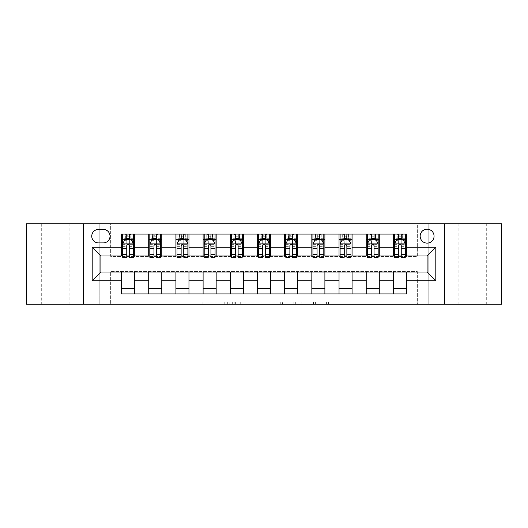 <?xml version="1.0" encoding="UTF-8"?>
<svg xmlns="http://www.w3.org/2000/svg" width="528" height="528" viewBox="0 0 528 528"><rect width="100%" height="100%" fill="white"/><g stroke="black" fill="none" stroke-linecap="round" stroke-linejoin="round"><path stroke-width="0.4" stroke-dasharray="2.64 1.98" d="M229.205 304.234L205.029 304.234L229.205 304.234L229.205 302.062L217.945 302.062L217.945 304.234L217.945 302.062L229.205 302.062L229.205 304.234L229.205 302.062L217.945 302.062L217.945 304.234L217.945 302.062L229.205 302.062L205.029 302.062L229.205 302.062M486.704 223.766L458.865 223.766L486.704 223.766L486.704 304.234L458.865 304.234L486.704 304.234M458.865 223.766L458.865 304.234M69.135 223.766L41.296 223.766L69.135 223.766L69.135 304.234L41.296 304.234L69.135 304.234M41.296 223.766L41.296 304.234M427.112 229.205A6.956 6.956 0 0 0 420.149 236.161A6.956 6.956 0 0 0 427.112 243.124A6.956 6.956 0 0 0 434.069 236.161A6.956 6.956 0 0 0 427.112 229.205M326.39 304.234L301.198 304.234L326.39 304.234L326.39 302.062L315.605 302.062L328.522 302.062L328.522 304.234L328.522 302.062L301.198 302.062L328.522 302.062L328.522 304.234L328.522 302.062L326.39 302.062L326.39 304.234M313.474 304.234L302.049 304.234L313.474 304.234L313.474 302.062L315.605 302.062L313.474 302.062L313.474 304.234L313.474 302.062L302.049 302.062L302.049 304.234L302.049 302.062L313.474 302.062L313.474 304.234M299.066 304.234L301.198 304.234L299.066 304.234L299.066 302.062L301.198 302.062L299.066 302.062L299.066 304.234M202.891 304.234L205.029 304.234L202.891 304.234L202.891 302.062L205.029 302.062L202.891 302.062L202.891 304.234M417.325 304.234L428.201 304.234L428.201 223.766L501.6 223.766L501.6 304.234L428.201 304.234L428.201 223.766L417.325 223.766L417.325 256.39L110.675 256.39L110.675 223.766L417.325 223.766L417.325 256.39L110.675 256.39L110.675 223.766L99.799 223.766L99.799 304.234L26.4 304.234L26.4 223.766L99.799 223.766L99.799 304.234L110.675 304.234L110.675 271.61L417.325 271.61L417.325 304.234L110.675 304.234L110.675 271.61L417.325 271.61L417.325 304.234M262.132 304.234L260 304.234L262.132 304.234L262.132 302.062L262.132 304.234M234.808 304.234L260 304.234L232.67 304.234L234.808 304.234L234.808 302.062L262.132 302.062L232.67 302.062L232.67 304.234L232.67 302.062L234.808 302.062L234.808 304.234M268 304.234L295.33 304.234L265.868 304.234L268 304.234L268 302.062L295.33 302.062L295.33 304.234L295.33 302.062L282.414 302.062L282.414 304.234M121.546 288.466L134.6 288.466L134.6 293.905L121.546 293.905L121.546 272.045M148.731 293.905L148.731 288.466L161.786 288.466L161.786 293.905L134.6 293.905M175.916 293.905L175.916 288.466L188.971 288.466L188.971 293.905L161.786 293.905M203.102 293.905L203.102 288.466L216.157 288.466L216.157 293.905L188.971 293.905M230.287 293.905L230.287 288.466L243.342 288.466L243.342 293.905L216.157 293.905M257.473 293.905L257.473 288.466L270.527 288.466L270.527 293.905L243.342 293.905M284.658 293.905L284.658 288.466L297.713 288.466L297.713 293.905L270.527 293.905M311.843 293.905L311.843 288.466L324.898 288.466L324.898 293.905L297.713 293.905M339.029 293.905L339.029 288.466L352.084 288.466L352.084 293.905L324.898 293.905M366.214 293.905L366.214 288.466L379.269 288.466L379.269 293.905L352.084 293.905M393.4 293.905L393.4 288.466L406.454 288.466L406.454 293.905L379.269 293.905M121.546 234.095L134.6 234.095L134.6 239.534L121.546 239.534L121.546 234.095M148.731 234.095L161.786 234.095L161.786 239.534L148.731 239.534L148.731 234.095L134.6 234.095M175.916 234.095L188.971 234.095L188.971 239.534L175.916 239.534L175.916 234.095L161.786 234.095M203.102 234.095L216.157 234.095L216.157 239.534L203.102 239.534L203.102 234.095L188.971 234.095M230.287 234.095L243.342 234.095L243.342 239.534L230.287 239.534L230.287 234.095L216.157 234.095M257.473 234.095L270.527 234.095L270.527 239.534L257.473 239.534L257.473 234.095L243.342 234.095M284.658 234.095L297.713 234.095L297.713 239.534L284.658 239.534L284.658 234.095L270.527 234.095M311.843 234.095L324.898 234.095L324.898 239.534L311.843 239.534L311.843 234.095L297.713 234.095M339.029 234.095L352.084 234.095L352.084 239.534L339.029 239.534L339.029 234.095L324.898 234.095M366.214 234.095L379.269 234.095L379.269 239.534L366.214 239.534L366.214 234.095L352.084 234.095M393.4 234.095L406.454 234.095L406.454 239.534L393.4 239.534L393.4 234.095L379.269 234.095M100.888 255.955L100.888 272.045L427.112 272.045L427.112 255.955L100.888 255.955M394.489 255.955L398.62 255.955M401.234 255.955L405.365 255.955M367.303 255.955L371.435 255.955M374.048 255.955L378.18 255.955M340.118 255.955L344.249 255.955M346.863 255.955L350.995 255.955M312.932 255.955L317.064 255.955M319.678 255.955L323.809 255.955M285.747 255.955L289.879 255.955M292.492 255.955L296.624 255.955M258.562 255.955L262.693 255.955M265.307 255.955L269.438 255.955M231.376 255.955L235.508 255.955M238.121 255.955L242.253 255.955M204.191 255.955L208.322 255.955M210.936 255.955L215.068 255.955M177.005 255.955L181.137 255.955M183.751 255.955L187.882 255.955M149.82 255.955L153.952 255.955M156.565 255.955L160.697 255.955M122.635 255.955L126.766 255.955M129.38 255.955L133.511 255.955M121.546 255.955L121.546 239.534M134.6 255.955L134.6 239.534M129.38 239.534L126.766 239.534M134.6 288.466L134.6 272.045M148.731 255.955L148.731 239.534M161.786 255.955L161.786 239.534M156.565 239.534L153.952 239.534M161.786 288.466L161.786 272.045M148.731 288.466L148.731 272.045M175.916 288.466L175.916 272.045M188.971 288.466L188.971 272.045M175.916 255.955L175.916 239.534M188.971 255.955L188.971 239.534M183.751 239.534L181.137 239.534M203.102 288.466L203.102 272.045M216.157 288.466L216.157 272.045M203.102 255.955L203.102 239.534M216.157 255.955L216.157 239.534M210.936 239.534L208.322 239.534M230.287 288.466L230.287 272.045M243.342 288.466L243.342 272.045M230.287 255.955L230.287 239.534M243.342 255.955L243.342 239.534M238.121 239.534L235.508 239.534M257.473 288.466L257.473 272.045M270.527 288.466L270.527 272.045M257.473 255.955L257.473 239.534M270.527 255.955L270.527 239.534M265.307 239.534L262.693 239.534M284.658 288.466L284.658 272.045M297.713 288.466L297.713 272.045M284.658 255.955L284.658 239.534M297.713 255.955L297.713 239.534M292.492 239.534L289.879 239.534M311.843 288.466L311.843 272.045M324.898 288.466L324.898 272.045M311.843 255.955L311.843 239.534M324.898 255.955L324.898 239.534M319.678 239.534L317.064 239.534M339.029 288.466L339.029 272.045M352.084 288.466L352.084 272.045M339.029 255.955L339.029 239.534M352.084 255.955L352.084 239.534M346.863 239.534L344.249 239.534M366.214 288.466L366.214 272.045M379.269 288.466L379.269 272.045M366.214 255.955L366.214 239.534M379.269 255.955L379.269 239.534M374.048 239.534L371.435 239.534M393.4 288.466L393.4 272.045M406.454 288.466L406.454 272.045M393.4 255.955L393.4 239.534M406.454 255.955L406.454 239.534M401.234 239.534L398.62 239.534M98.498 229.423A6.745 6.745 0 0 0 91.753 236.161A6.745 6.745 0 0 0 98.498 242.906L103.283 242.906A6.745 6.745 0 0 0 110.022 236.161A6.745 6.745 0 0 0 103.283 229.423L98.498 229.423M83.49 304.234L83.49 223.766M444.51 223.766L444.51 304.234M237.158 304.234L240.253 304.234L237.158 304.234L237.158 302.062L235.66 302.062L235.66 304.234L235.66 302.062L240.253 302.062L237.158 302.062L237.158 304.234M240.253 304.234L247.084 304.234L240.253 304.234L240.253 302.062L247.084 302.062L247.084 304.234L247.084 302.062L240.253 302.062L240.253 304.234M268 302.062L280.276 302.062L280.276 304.234L280.276 302.062L278.144 302.062L280.276 302.062L280.276 304.234L280.276 302.062L282.414 302.062M268.858 302.062L268.858 304.234L268.858 302.062M265.868 302.062L265.868 304.234L265.868 302.062M126.766 234.095L122.635 234.095L122.635 239.534L122.635 236.92L126.766 236.92L126.766 234.095L133.511 234.095L133.511 239.534L133.511 238.306L129.38 238.306M122.635 243.989L122.635 254.43L122.635 243.989L124.813 239.639L131.333 239.639L133.511 243.989L133.511 254.43L133.511 243.989M122.635 257.255L122.635 236.92L133.511 236.92L133.511 238.306M133.511 257.255L133.511 236.92L129.38 236.92L129.38 234.095M126.766 257.255L126.766 245.084L122.635 245.084M122.635 244.325L126.766 244.325L126.766 254.43L126.766 245.626C127.637 243.976 128.509 243.976 129.38 245.626L129.38 254.43L129.38 244.325L133.511 244.325M122.635 239.534L130.792 239.534L130.792 234.095L133.511 234.095M130.951 234.095L130.951 239.534L130.792 234.095L125.354 234.095L125.354 239.534L125.195 234.095L125.195 239.534M122.635 234.095L125.195 234.095M126.766 236.92L126.766 245.084M133.511 245.084L129.38 245.084L129.38 236.92M126.766 244.325L126.766 239.639M129.38 239.639L129.38 244.325M129.38 245.084L129.38 257.255M130.951 239.534L133.511 239.534M126.984 237.904L126.984 235.726L129.162 235.726L129.162 237.904L126.984 237.904L125.354 239.534M130.792 239.534L129.162 237.904M126.984 235.726L125.354 234.095M130.792 234.095L129.162 235.726M153.952 234.095L149.82 234.095L149.82 239.534L149.82 236.92L153.952 236.92L153.952 234.095L160.697 234.095L160.697 239.534L160.697 238.306L156.565 238.306M149.82 243.989L149.82 254.43L149.82 243.989L151.998 239.639L158.519 239.639L160.697 243.989L160.697 254.43L160.697 243.989M149.82 257.255L149.82 236.92L160.697 236.92L160.697 238.306M160.697 257.255L160.697 236.92L156.565 236.92L156.565 234.095M153.952 257.255L153.952 245.084L149.82 245.084M149.82 244.325L153.952 244.325L153.952 254.43L153.952 245.626C154.823 243.976 155.694 243.976 156.565 245.626L156.565 254.43L156.565 244.325L160.697 244.325M149.82 239.534L157.978 239.534L157.978 234.095L160.697 234.095M158.136 234.095L158.136 239.534L157.978 234.095L152.539 234.095L152.539 239.534L152.381 234.095L152.381 239.534M149.82 234.095L152.381 234.095M153.952 236.92L153.952 245.084M160.697 245.084L156.565 245.084L156.565 236.92M153.952 244.325L153.952 239.639M156.565 239.639L156.565 244.325M156.565 245.084L156.565 257.255M158.136 239.534L160.697 239.534M154.169 237.904L154.169 235.726L156.347 235.726L156.347 237.904L154.169 237.904L152.539 239.534M157.978 239.534L156.347 237.904M154.169 235.726L152.539 234.095M157.978 234.095L156.347 235.726M181.137 234.095L177.005 234.095L177.005 239.534L177.005 236.92L181.137 236.92L181.137 234.095L187.882 234.095L187.882 239.534L187.882 238.306L183.751 238.306M177.005 243.989L177.005 254.43L177.005 243.989L179.183 239.639L185.704 239.639L187.882 243.989L187.882 254.43L187.882 243.989M177.005 257.255L177.005 236.92L187.882 236.92L187.882 238.306M187.882 257.255L187.882 236.92L183.751 236.92L183.751 234.095M181.137 257.255L181.137 245.084L177.005 245.084M177.005 244.325L181.137 244.325L181.137 254.43L181.137 245.626C182.008 243.976 182.879 243.976 183.751 245.626L183.751 254.43L183.751 244.325L187.882 244.325M177.005 239.534L185.163 239.534L185.163 234.095L187.882 234.095M185.321 234.095L185.321 239.534L185.163 234.095L179.725 234.095L179.725 239.534L179.566 234.095L179.566 239.534M177.005 234.095L179.566 234.095M181.137 236.92L181.137 245.084M187.882 245.084L183.751 245.084L183.751 236.92M181.137 244.325L181.137 239.639M183.751 239.639L183.751 244.325M183.751 245.084L183.751 257.255M185.321 239.534L187.882 239.534M181.355 237.904L181.355 235.726L183.533 235.726L183.533 237.904L181.355 237.904L179.725 239.534M185.163 239.534L183.533 237.904M181.355 235.726L179.725 234.095M185.163 234.095L183.533 235.726M208.322 234.095L204.191 234.095L204.191 239.534L204.191 236.92L208.322 236.92L208.322 234.095L215.068 234.095L215.068 239.534L215.068 238.306L210.936 238.306M204.191 243.989L204.191 254.43L204.191 243.989L206.369 239.639L212.89 239.639L215.068 243.989L215.068 254.43L215.068 243.989M204.191 257.255L204.191 236.92L215.068 236.92L215.068 238.306M215.068 257.255L215.068 236.92L210.936 236.92L210.936 234.095M208.322 257.255L208.322 245.084L204.191 245.084M204.191 244.325L208.322 244.325L208.322 254.43L208.322 245.626C209.194 243.976 210.065 243.976 210.936 245.626L210.936 254.43L210.936 244.325L215.068 244.325M204.191 239.534L212.348 239.534L212.348 234.095L215.068 234.095M212.507 234.095L212.507 239.534L212.348 234.095L206.91 234.095L206.91 239.534L206.752 234.095L206.752 239.534M204.191 234.095L206.752 234.095M208.322 236.92L208.322 245.084M215.068 245.084L210.936 245.084L210.936 236.92M208.322 244.325L208.322 239.639M210.936 239.639L210.936 244.325M210.936 245.084L210.936 257.255M212.507 239.534L215.068 239.534M208.54 237.904L208.54 235.726L210.718 235.726L210.718 237.904L208.54 237.904L206.91 239.534M212.348 239.534L210.718 237.904M208.54 235.726L206.91 234.095M212.348 234.095L210.718 235.726M235.508 234.095L231.376 234.095L231.376 239.534L231.376 236.92L235.508 236.92L235.508 234.095L242.253 234.095L242.253 239.534L242.253 238.306L238.121 238.306M231.376 243.989L231.376 254.43L231.376 243.989L233.554 239.639L240.075 239.639L242.253 243.989L242.253 254.43L242.253 243.989M231.376 257.255L231.376 236.92L242.253 236.92L242.253 238.306M242.253 257.255L242.253 236.92L238.121 236.92L238.121 234.095M235.508 257.255L235.508 245.084L231.376 245.084M231.376 244.325L235.508 244.325L235.508 254.43L235.508 245.626C236.379 243.976 237.25 243.976 238.121 245.626L238.121 254.43L238.121 244.325L242.253 244.325M231.376 239.534L239.534 239.534L239.534 234.095L242.253 234.095M239.692 234.095L239.692 239.534L239.534 234.095L234.095 234.095L234.095 239.534L233.937 234.095L233.937 239.534M231.376 234.095L233.937 234.095M235.508 236.92L235.508 245.084M242.253 245.084L238.121 245.084L238.121 236.92M235.508 244.325L235.508 239.639M238.121 239.639L238.121 244.325M238.121 245.084L238.121 257.255M239.692 239.534L242.253 239.534M235.726 237.904L235.726 235.726L237.904 235.726L237.904 237.904L235.726 237.904L234.095 239.534M239.534 239.534L237.904 237.904M235.726 235.726L234.095 234.095M239.534 234.095L237.904 235.726M262.693 234.095L258.562 234.095L258.562 239.534L258.562 236.92L262.693 236.92L262.693 234.095L269.438 234.095L269.438 239.534L269.438 238.306L265.307 238.306M258.562 243.989L258.562 254.43L258.562 243.989L260.74 239.639L267.26 239.639L269.438 243.989L269.438 254.43L269.438 243.989M258.562 257.255L258.562 236.92L269.438 236.92L269.438 238.306M269.438 257.255L269.438 236.92L265.307 236.92L265.307 234.095M262.693 257.255L262.693 245.084L258.562 245.084M258.562 244.325L262.693 244.325L262.693 254.43L262.693 245.626C263.564 243.976 264.436 243.976 265.307 245.626L265.307 254.43L265.307 244.325L269.438 244.325M258.562 239.534L266.719 239.534L266.719 234.095L269.438 234.095M266.878 234.095L266.878 239.534L266.719 234.095L261.281 234.095L261.281 239.534L261.122 234.095L261.122 239.534M258.562 234.095L261.122 234.095M262.693 236.92L262.693 245.084M269.438 245.084L265.307 245.084L265.307 236.92M262.693 244.325L262.693 239.639M265.307 239.639L265.307 244.325M265.307 245.084L265.307 257.255M266.878 239.534L269.438 239.534M262.911 237.904L262.911 235.726L265.089 235.726L265.089 237.904L262.911 237.904L261.281 239.534M266.719 239.534L265.089 237.904M262.911 235.726L261.281 234.095M266.719 234.095L265.089 235.726M289.879 234.095L285.747 234.095L285.747 239.534L285.747 236.92L289.879 236.92L289.879 234.095L296.624 234.095L296.624 239.534L296.624 238.306L292.492 238.306M285.747 243.989L285.747 254.43L285.747 243.989L287.925 239.639L294.446 239.639L296.624 243.989L296.624 254.43L296.624 243.989M285.747 257.255L285.747 236.92L296.624 236.92L296.624 238.306M296.624 257.255L296.624 236.92L292.492 236.92L292.492 234.095M289.879 257.255L289.879 245.084L285.747 245.084M285.747 244.325L289.879 244.325L289.879 254.43L289.879 245.626C290.75 243.976 291.621 243.976 292.492 245.626L292.492 254.43L292.492 244.325L296.624 244.325M285.747 239.534L293.905 239.534L293.905 234.095L296.624 234.095M294.063 234.095L294.063 239.534L293.905 234.095L288.466 234.095L288.466 239.534L288.308 234.095L288.308 239.534M285.747 234.095L288.308 234.095M289.879 236.92L289.879 245.084M296.624 245.084L292.492 245.084L292.492 236.92M289.879 244.325L289.879 239.639M292.492 239.639L292.492 244.325M292.492 245.084L292.492 257.255M294.063 239.534L296.624 239.534M290.096 237.904L290.096 235.726L292.274 235.726L292.274 237.904L290.096 237.904L288.466 239.534M293.905 239.534L292.274 237.904M290.096 235.726L288.466 234.095M293.905 234.095L292.274 235.726M317.064 234.095L312.932 234.095L312.932 239.534L312.932 236.92L317.064 236.92L317.064 234.095L323.809 234.095L323.809 239.534L323.809 238.306L319.678 238.306M312.932 243.989L312.932 254.43L312.932 243.989L315.11 239.639L321.631 239.639L323.809 243.989L323.809 254.43L323.809 243.989M312.932 257.255L312.932 236.92L323.809 236.92L323.809 238.306M323.809 257.255L323.809 236.92L319.678 236.92L319.678 234.095M317.064 257.255L317.064 245.084L312.932 245.084M312.932 244.325L317.064 244.325L317.064 254.43L317.064 245.626C317.935 243.976 318.806 243.976 319.678 245.626L319.678 254.43L319.678 244.325L323.809 244.325M312.932 239.534L321.09 239.534L321.09 234.095L323.809 234.095M321.248 234.095L321.248 239.534L321.09 234.095L315.652 234.095L315.652 239.534L315.493 234.095L315.493 239.534M312.932 234.095L315.493 234.095M317.064 236.92L317.064 245.084M323.809 245.084L319.678 245.084L319.678 236.92M317.064 244.325L317.064 239.639M319.678 239.639L319.678 244.325M319.678 245.084L319.678 257.255M321.248 239.534L323.809 239.534M317.282 237.904L317.282 235.726L319.46 235.726L319.46 237.904L317.282 237.904L315.652 239.534M321.09 239.534L319.46 237.904M317.282 235.726L315.652 234.095M321.09 234.095L319.46 235.726M344.249 234.095L340.118 234.095L340.118 239.534L340.118 236.92L344.249 236.92L344.249 234.095L350.995 234.095L350.995 239.534L350.995 238.306L346.863 238.306M340.118 243.989L340.118 254.43L340.118 243.989L342.296 239.639L348.817 239.639L350.995 243.989L350.995 254.43L350.995 243.989M340.118 257.255L340.118 236.92L350.995 236.92L350.995 238.306M350.995 257.255L350.995 236.92L346.863 236.92L346.863 234.095M344.249 257.255L344.249 245.084L340.118 245.084M340.118 244.325L344.249 244.325L344.249 254.43L344.249 245.626C345.121 243.976 345.992 243.976 346.863 245.626L346.863 254.43L346.863 244.325L350.995 244.325M340.118 239.534L348.275 239.534L348.275 234.095L350.995 234.095M348.434 234.095L348.434 239.534L348.275 234.095L342.837 234.095L342.837 239.534L342.679 234.095L342.679 239.534M340.118 234.095L342.679 234.095M344.249 236.92L344.249 245.084M350.995 245.084L346.863 245.084L346.863 236.92M344.249 244.325L344.249 239.639M346.863 239.639L346.863 244.325M346.863 245.084L346.863 257.255M348.434 239.534L350.995 239.534M344.467 237.904L344.467 235.726L346.645 235.726L346.645 237.904L344.467 237.904L342.837 239.534M348.275 239.534L346.645 237.904M344.467 235.726L342.837 234.095M348.275 234.095L346.645 235.726M371.435 234.095L367.303 234.095L367.303 239.534L367.303 236.92L371.435 236.92L371.435 234.095L378.18 234.095L378.18 239.534L378.18 238.306L374.048 238.306M367.303 243.989L367.303 254.43L367.303 243.989L369.481 239.639L376.002 239.639L378.18 243.989L378.18 254.43L378.18 243.989M367.303 257.255L367.303 236.92L378.18 236.92L378.18 238.306M378.18 257.255L378.18 236.92L374.048 236.92L374.048 234.095M371.435 257.255L371.435 245.084L367.303 245.084M367.303 244.325L371.435 244.325L371.435 254.43L371.435 245.626C372.306 243.976 373.177 243.976 374.048 245.626L374.048 254.43L374.048 244.325L378.18 244.325M367.303 239.534L375.461 239.534L375.461 234.095L378.18 234.095M375.619 234.095L375.619 239.534L375.461 234.095L370.022 234.095L370.022 239.534L369.864 234.095L369.864 239.534M367.303 234.095L369.864 234.095M371.435 236.92L371.435 245.084M378.18 245.084L374.048 245.084L374.048 236.92M371.435 244.325L371.435 239.639M374.048 239.639L374.048 244.325M374.048 245.084L374.048 257.255M375.619 239.534L378.18 239.534M371.653 237.904L371.653 235.726L373.831 235.726L373.831 237.904L371.653 237.904L370.022 239.534M375.461 239.534L373.831 237.904M371.653 235.726L370.022 234.095M375.461 234.095L373.831 235.726M398.62 234.095L394.489 234.095L394.489 239.534L394.489 236.92L398.62 236.92L398.62 234.095L405.365 234.095L405.365 239.534L405.365 238.306L401.234 238.306M394.489 243.989L394.489 254.43L394.489 243.989L396.667 239.639L403.187 239.639L405.365 243.989L405.365 254.43L405.365 243.989M394.489 257.255L394.489 236.92L405.365 236.92L405.365 238.306M405.365 257.255L405.365 236.92L401.234 236.92L401.234 234.095M398.62 257.255L398.62 245.084L394.489 245.084M394.489 244.325L398.62 244.325L398.62 254.43L398.62 245.626C399.491 243.976 400.363 243.976 401.234 245.626L401.234 254.43L401.234 244.325L405.365 244.325M394.489 239.534L402.646 239.534L402.646 234.095L405.365 234.095M402.805 234.095L402.805 239.534L402.646 234.095L397.208 234.095L397.208 239.534L397.049 234.095L397.049 239.534M394.489 234.095L397.049 234.095M398.62 236.92L398.62 245.084M405.365 245.084L401.234 245.084L401.234 236.92M398.62 244.325L398.62 239.639M401.234 239.639L401.234 244.325M401.234 245.084L401.234 257.255M402.805 239.534L405.365 239.534M398.838 237.904L398.838 235.726L401.016 235.726L401.016 237.904L398.838 237.904L397.208 239.534M402.646 239.534L401.016 237.904M398.838 235.726L397.208 234.095M402.646 234.095L401.016 235.726M227.707 302.062L227.707 304.234L227.707 302.062M224.776 302.062L224.776 304.234L224.776 302.062M205.029 302.062L205.029 304.234L205.029 302.062M260 302.062L260 304.234L260 302.062M293.192 302.062L293.192 304.234L293.192 302.062M278.144 302.062L278.144 304.234L278.144 302.062M270.989 302.062L270.989 304.234L270.989 302.062M315.605 302.062L315.605 304.234L315.605 302.062M301.198 302.062L301.198 304.234L301.198 302.062M122.687 243.883L133.459 243.883M122.635 252.166L126.766 252.166M126.766 240.662L122.635 240.662M133.511 240.662L129.38 240.662M124.681 239.903L126.766 239.903M129.38 239.903L131.465 239.903M129.38 252.166L133.511 252.166M122.635 246.338L126.766 246.338M129.38 246.338L133.511 246.338M126.766 238.306L122.635 238.306M149.873 243.883L160.644 243.883M149.82 252.166L153.952 252.166M153.952 240.662L149.82 240.662M160.697 240.662L156.565 240.662M151.866 239.903L153.952 239.903M156.565 239.903L158.651 239.903M156.565 252.166L160.697 252.166M149.82 246.338L153.952 246.338M156.565 246.338L160.697 246.338M153.952 238.306L149.82 238.306M177.058 243.883L187.829 243.883M177.005 252.166L181.137 252.166M181.137 240.662L177.005 240.662M187.882 240.662L183.751 240.662M179.051 239.903L181.137 239.903M183.751 239.903L185.836 239.903M183.751 252.166L187.882 252.166M177.005 246.338L181.137 246.338M183.751 246.338L187.882 246.338M181.137 238.306L177.005 238.306M204.244 243.883L215.015 243.883M204.191 252.166L208.322 252.166M208.322 240.662L204.191 240.662M215.068 240.662L210.936 240.662M206.237 239.903L208.322 239.903M210.936 239.903L213.022 239.903M210.936 252.166L215.068 252.166M204.191 246.338L208.322 246.338M210.936 246.338L215.068 246.338M208.322 238.306L204.191 238.306M231.429 243.883L242.2 243.883M231.376 252.166L235.508 252.166M235.508 240.662L231.376 240.662M242.253 240.662L238.121 240.662M233.422 239.903L235.508 239.903M238.121 239.903L240.207 239.903M238.121 252.166L242.253 252.166M231.376 246.338L235.508 246.338M238.121 246.338L242.253 246.338M235.508 238.306L231.376 238.306M258.614 243.883L269.386 243.883M258.562 252.166L262.693 252.166M262.693 240.662L258.562 240.662M269.438 240.662L265.307 240.662M260.608 239.903L262.693 239.903M265.307 239.903L267.392 239.903M265.307 252.166L269.438 252.166M258.562 246.338L262.693 246.338M265.307 246.338L269.438 246.338M262.693 238.306L258.562 238.306M285.8 243.883L296.571 243.883M285.747 252.166L289.879 252.166M289.879 240.662L285.747 240.662M296.624 240.662L292.492 240.662M287.793 239.903L289.879 239.903M292.492 239.903L294.578 239.903M292.492 252.166L296.624 252.166M285.747 246.338L289.879 246.338M292.492 246.338L296.624 246.338M289.879 238.306L285.747 238.306M312.985 243.883L323.756 243.883M312.932 252.166L317.064 252.166M317.064 240.662L312.932 240.662M323.809 240.662L319.678 240.662M314.978 239.903L317.064 239.903M319.678 239.903L321.763 239.903M319.678 252.166L323.809 252.166M312.932 246.338L317.064 246.338M319.678 246.338L323.809 246.338M317.064 238.306L312.932 238.306M340.171 243.883L350.942 243.883M340.118 252.166L344.249 252.166M344.249 240.662L340.118 240.662M350.995 240.662L346.863 240.662M342.164 239.903L344.249 239.903M346.863 239.903L348.949 239.903M346.863 252.166L350.995 252.166M340.118 246.338L344.249 246.338M346.863 246.338L350.995 246.338M344.249 238.306L340.118 238.306M367.356 243.883L378.127 243.883M367.303 252.166L371.435 252.166M371.435 240.662L367.303 240.662M378.18 240.662L374.048 240.662M369.349 239.903L371.435 239.903M374.048 239.903L376.134 239.903M374.048 252.166L378.18 252.166M367.303 246.338L371.435 246.338M374.048 246.338L378.18 246.338M371.435 238.306L367.303 238.306M394.541 243.883L405.313 243.883M394.489 252.166L398.62 252.166M398.62 240.662L394.489 240.662M405.365 240.662L401.234 240.662M396.535 239.903L398.62 239.903M401.234 239.903L403.319 239.903M401.234 252.166L405.365 252.166M394.489 246.338L398.62 246.338M401.234 246.338L405.365 246.338M398.62 238.306L394.489 238.306M122.635 254.43L126.766 254.43M129.38 254.43L133.511 254.43M149.82 254.43L153.952 254.43M156.565 254.43L160.697 254.43M177.005 254.43L181.137 254.43M183.751 254.43L187.882 254.43M204.191 254.43L208.322 254.43M210.936 254.43L215.068 254.43M231.376 254.43L235.508 254.43M238.121 254.43L242.253 254.43M258.562 254.43L262.693 254.43M265.307 254.43L269.438 254.43M285.747 254.43L289.879 254.43M292.492 254.43L296.624 254.43M312.932 254.43L317.064 254.43M319.678 254.43L323.809 254.43M340.118 254.43L344.249 254.43M346.863 254.43L350.995 254.43M367.303 254.43L371.435 254.43M374.048 254.43L378.18 254.43M394.489 254.43L398.62 254.43M401.234 254.43L405.365 254.43"/><path stroke-width="0.79" d="M427.112 229.205A6.956 6.956 0 0 0 420.149 236.161A6.956 6.956 0 0 0 427.112 243.124A6.956 6.956 0 0 0 434.069 236.161A6.956 6.956 0 0 0 427.112 229.205M444.51 304.234L501.6 304.234L501.6 223.766L444.51 223.766L444.51 304.234L83.49 304.234L83.49 223.766L26.4 223.766L26.4 304.234L83.49 304.234M98.498 242.906L103.283 242.906A6.745 6.745 0 0 0 110.022 236.161A6.745 6.745 0 0 0 103.283 229.423L98.498 229.423A6.745 6.745 0 0 0 91.753 236.161A6.745 6.745 0 0 0 98.498 242.906M444.51 223.766L83.49 223.766M121.546 280.744L92.189 280.744L92.189 247.256L121.546 247.256L121.546 255.955L100.888 255.955L100.888 272.045L121.546 272.045L121.546 293.905L406.454 293.905L406.454 272.045L427.112 272.045L427.112 255.955L406.454 255.955L406.454 247.256L435.811 247.256L435.811 280.744L406.454 280.744M406.454 247.256L406.454 234.095L121.546 234.095L121.546 247.256M393.4 234.095L393.4 255.955L394.489 255.955M398.62 255.955L401.234 255.955M405.365 255.955L406.454 255.955M393.4 255.955L378.18 255.955M366.214 234.095L366.214 255.955L367.303 255.955M371.435 255.955L374.048 255.955M366.214 255.955L350.995 255.955M339.029 234.095L339.029 255.955L340.118 255.955M344.249 255.955L346.863 255.955M339.029 255.955L323.809 255.955M311.843 234.095L311.843 255.955L312.932 255.955M317.064 255.955L319.678 255.955M311.843 255.955L296.624 255.955M284.658 234.095L284.658 255.955L285.747 255.955M289.879 255.955L292.492 255.955M284.658 255.955L269.438 255.955M257.473 234.095L257.473 255.955L258.562 255.955M262.693 255.955L265.307 255.955M257.473 255.955L242.253 255.955M230.287 234.095L230.287 255.955L231.376 255.955M235.508 255.955L238.121 255.955M230.287 255.955L215.068 255.955M203.102 234.095L203.102 255.955L204.191 255.955M208.322 255.955L210.936 255.955M203.102 255.955L187.882 255.955M175.916 234.095L175.916 255.955L177.005 255.955M181.137 255.955L183.751 255.955M175.916 255.955L160.697 255.955M148.731 234.095L148.731 255.955L149.82 255.955M153.952 255.955L156.565 255.955M148.731 255.955L133.511 255.955M121.546 255.955L122.635 255.955M126.766 255.955L129.38 255.955M121.546 272.045L134.6 272.045L134.6 293.905M406.454 272.045L134.6 272.045M134.6 234.095L134.6 255.955M121.546 239.534L122.635 239.534M126.766 239.534L129.38 239.534M133.511 239.534L134.6 239.534M121.546 288.466L134.6 288.466M148.731 272.045L148.731 293.905M161.786 234.095L161.786 255.955M148.731 239.534L149.82 239.534M153.952 239.534L156.565 239.534M160.697 239.534L161.786 239.534M161.786 272.045L161.786 293.905M148.731 288.466L161.786 288.466M175.916 272.045L175.916 293.905M188.971 272.045L188.971 293.905M175.916 288.466L188.971 288.466M188.971 234.095L188.971 255.955M175.916 239.534L177.005 239.534M181.137 239.534L183.751 239.534M187.882 239.534L188.971 239.534M203.102 272.045L203.102 293.905M216.157 272.045L216.157 293.905M203.102 288.466L216.157 288.466M216.157 234.095L216.157 255.955M203.102 239.534L204.191 239.534M208.322 239.534L210.936 239.534M215.068 239.534L216.157 239.534M230.287 272.045L230.287 293.905M243.342 272.045L243.342 293.905M230.287 288.466L243.342 288.466M243.342 234.095L243.342 255.955M230.287 239.534L231.376 239.534M235.508 239.534L238.121 239.534M242.253 239.534L243.342 239.534M257.473 272.045L257.473 293.905M270.527 272.045L270.527 293.905M257.473 288.466L270.527 288.466M270.527 234.095L270.527 255.955M257.473 239.534L258.562 239.534M262.693 239.534L265.307 239.534M269.438 239.534L270.527 239.534M284.658 272.045L284.658 293.905M297.713 272.045L297.713 293.905M284.658 288.466L297.713 288.466M297.713 234.095L297.713 255.955M284.658 239.534L285.747 239.534M289.879 239.534L292.492 239.534M296.624 239.534L297.713 239.534M311.843 272.045L311.843 293.905M324.898 272.045L324.898 293.905M311.843 288.466L324.898 288.466M324.898 234.095L324.898 255.955M311.843 239.534L312.932 239.534M317.064 239.534L319.678 239.534M323.809 239.534L324.898 239.534M339.029 272.045L339.029 293.905M352.084 272.045L352.084 293.905M339.029 288.466L352.084 288.466M352.084 234.095L352.084 255.955M339.029 239.534L340.118 239.534M344.249 239.534L346.863 239.534M350.995 239.534L352.084 239.534M366.214 272.045L366.214 293.905M379.269 272.045L379.269 293.905M366.214 288.466L379.269 288.466M379.269 234.095L379.269 255.955M366.214 239.534L367.303 239.534M371.435 239.534L374.048 239.534M378.18 239.534L379.269 239.534M393.4 272.045L393.4 293.905M393.4 288.466L406.454 288.466M393.4 239.534L394.489 239.534M398.62 239.534L401.234 239.534M405.365 239.534L406.454 239.534M100.888 255.955L92.189 247.256M100.888 272.045L92.189 280.744M435.811 247.256L427.112 255.955M435.811 280.744L427.112 272.045M129.38 236.92L126.766 236.92M133.511 254.529L129.38 254.529L129.38 257.255L133.511 257.255L133.511 243.989L131.333 239.639L124.813 239.639L122.635 243.989L122.635 257.255L126.766 257.255L126.766 254.529L122.635 254.529M122.635 243.989L122.635 234.095M133.511 243.989L133.511 234.095M126.766 239.639L126.766 234.095M129.38 234.095L129.38 239.639M129.38 254.529L129.38 245.626C128.509 243.949 127.637 243.949 126.766 245.626L126.766 254.529M156.565 236.92L153.952 236.92M160.697 254.529L156.565 254.529L156.565 257.255L160.697 257.255L160.697 243.989L158.519 239.639L151.998 239.639L149.82 243.989L149.82 257.255L153.952 257.255L153.952 254.529L149.82 254.529M149.82 243.989L149.82 234.095M160.697 243.989L160.697 234.095M153.952 239.639L153.952 234.095M156.565 234.095L156.565 239.639M156.565 254.529L156.565 245.626C155.694 243.949 154.823 243.949 153.952 245.626L153.952 254.529M183.751 236.92L181.137 236.92M187.882 254.529L183.751 254.529L183.751 257.255L187.882 257.255L187.882 243.989L185.704 239.639L179.183 239.639L177.005 243.989L177.005 257.255L181.137 257.255L181.137 254.529L177.005 254.529M177.005 243.989L177.005 234.095M187.882 243.989L187.882 234.095M181.137 239.639L181.137 234.095M183.751 234.095L183.751 239.639M183.751 254.529L183.751 245.626C182.879 243.949 182.008 243.949 181.137 245.626L181.137 254.529M210.936 236.92L208.322 236.92M215.068 254.529L210.936 254.529L210.936 257.255L215.068 257.255L215.068 243.989L212.89 239.639L206.369 239.639L204.191 243.989L204.191 257.255L208.322 257.255L208.322 254.529L204.191 254.529M204.191 243.989L204.191 234.095M215.068 243.989L215.068 234.095M208.322 239.639L208.322 234.095M210.936 234.095L210.936 239.639M210.936 254.529L210.936 245.626C210.065 243.949 209.194 243.949 208.322 245.626L208.322 254.529M238.121 236.92L235.508 236.92M242.253 254.529L238.121 254.529L238.121 257.255L242.253 257.255L242.253 243.989L240.075 239.639L233.554 239.639L231.376 243.989L231.376 257.255L235.508 257.255L235.508 254.529L231.376 254.529M231.376 243.989L231.376 234.095M242.253 243.989L242.253 234.095M235.508 239.639L235.508 234.095M238.121 234.095L238.121 239.639M238.121 254.529L238.121 245.626C237.25 243.949 236.379 243.949 235.508 245.626L235.508 254.529M265.307 236.92L262.693 236.92M269.438 254.529L265.307 254.529L265.307 257.255L269.438 257.255L269.438 243.989L267.26 239.639L260.74 239.639L258.562 243.989L258.562 257.255L262.693 257.255L262.693 254.529L258.562 254.529M258.562 243.989L258.562 234.095M269.438 243.989L269.438 234.095M262.693 239.639L262.693 234.095M265.307 234.095L265.307 239.639M265.307 254.529L265.307 245.626C264.436 243.949 263.564 243.949 262.693 245.626L262.693 254.529M292.492 236.92L289.879 236.92M296.624 254.529L292.492 254.529L292.492 257.255L296.624 257.255L296.624 243.989L294.446 239.639L287.925 239.639L285.747 243.989L285.747 257.255L289.879 257.255L289.879 254.529L285.747 254.529M285.747 243.989L285.747 234.095M296.624 243.989L296.624 234.095M289.879 239.639L289.879 234.095M292.492 234.095L292.492 239.639M292.492 254.529L292.492 245.626C291.621 243.949 290.75 243.949 289.879 245.626L289.879 254.529M319.678 236.92L317.064 236.92M323.809 254.529L319.678 254.529L319.678 257.255L323.809 257.255L323.809 243.989L321.631 239.639L315.11 239.639L312.932 243.989L312.932 257.255L317.064 257.255L317.064 254.529L312.932 254.529M312.932 243.989L312.932 234.095M323.809 243.989L323.809 234.095M317.064 239.639L317.064 234.095M319.678 234.095L319.678 239.639M319.678 254.529L319.678 245.626C318.806 243.949 317.935 243.949 317.064 245.626L317.064 254.529M346.863 236.92L344.249 236.92M350.995 254.529L346.863 254.529L346.863 257.255L350.995 257.255L350.995 243.989L348.817 239.639L342.296 239.639L340.118 243.989L340.118 257.255L344.249 257.255L344.249 254.529L340.118 254.529M340.118 243.989L340.118 234.095M350.995 243.989L350.995 234.095M344.249 239.639L344.249 234.095M346.863 234.095L346.863 239.639M346.863 254.529L346.863 245.626C345.992 243.949 345.121 243.949 344.249 245.626L344.249 254.529M374.048 236.92L371.435 236.92M378.18 254.529L374.048 254.529L374.048 257.255L378.18 257.255L378.18 243.989L376.002 239.639L369.481 239.639L367.303 243.989L367.303 257.255L371.435 257.255L371.435 254.529L367.303 254.529M367.303 243.989L367.303 234.095M378.18 243.989L378.18 234.095M371.435 239.639L371.435 234.095M374.048 234.095L374.048 239.639M374.048 254.529L374.048 245.626C373.177 243.949 372.306 243.949 371.435 245.626L371.435 254.529M401.234 236.92L398.62 236.92M405.365 254.529L401.234 254.529L401.234 257.255L405.365 257.255L405.365 243.989L403.187 239.639L396.667 239.639L394.489 243.989L394.489 257.255L398.62 257.255L398.62 254.529L394.489 254.529M394.489 243.989L394.489 234.095M405.365 243.989L405.365 234.095M398.62 239.639L398.62 234.095M401.234 234.095L401.234 239.639M401.234 254.529L401.234 245.626C400.363 243.949 399.491 243.949 398.62 245.626L398.62 254.529M148.731 280.744L134.6 280.744M148.731 247.256L134.6 247.256M175.916 247.256L161.786 247.256M175.916 280.744L161.786 280.744M203.102 247.256L188.971 247.256M203.102 280.744L188.971 280.744M230.287 247.256L216.157 247.256M230.287 280.744L216.157 280.744M257.473 247.256L243.342 247.256M257.473 280.744L243.342 280.744M284.658 247.256L270.527 247.256M284.658 280.744L270.527 280.744M311.843 247.256L297.713 247.256M311.843 280.744L297.713 280.744M339.029 247.256L324.898 247.256M339.029 280.744L324.898 280.744M366.214 247.256L352.084 247.256M366.214 280.744L352.084 280.744M393.4 247.256L379.269 247.256M393.4 280.744L379.269 280.744M133.459 243.883L122.687 243.883M122.635 239.903L124.681 239.903M131.465 239.903L133.511 239.903M126.766 248.701L122.635 248.701M133.511 248.701L129.38 248.701M129.38 238.306L126.766 238.306M160.644 243.883L149.873 243.883M149.82 239.903L151.866 239.903M158.651 239.903L160.697 239.903M153.952 248.701L149.82 248.701M160.697 248.701L156.565 248.701M156.565 238.306L153.952 238.306M187.829 243.883L177.058 243.883M177.005 239.903L179.051 239.903M185.836 239.903L187.882 239.903M181.137 248.701L177.005 248.701M187.882 248.701L183.751 248.701M183.751 238.306L181.137 238.306M215.015 243.883L204.244 243.883M204.191 239.903L206.237 239.903M213.022 239.903L215.068 239.903M208.322 248.701L204.191 248.701M215.068 248.701L210.936 248.701M210.936 238.306L208.322 238.306M242.2 243.883L231.429 243.883M231.376 239.903L233.422 239.903M240.207 239.903L242.253 239.903M235.508 248.701L231.376 248.701M242.253 248.701L238.121 248.701M238.121 238.306L235.508 238.306M269.386 243.883L258.614 243.883M258.562 239.903L260.608 239.903M267.392 239.903L269.438 239.903M262.693 248.701L258.562 248.701M269.438 248.701L265.307 248.701M265.307 238.306L262.693 238.306M296.571 243.883L285.8 243.883M285.747 239.903L287.793 239.903M294.578 239.903L296.624 239.903M289.879 248.701L285.747 248.701M296.624 248.701L292.492 248.701M292.492 238.306L289.879 238.306M323.756 243.883L312.985 243.883M312.932 239.903L314.978 239.903M321.763 239.903L323.809 239.903M317.064 248.701L312.932 248.701M323.809 248.701L319.678 248.701M319.678 238.306L317.064 238.306M350.942 243.883L340.171 243.883M340.118 239.903L342.164 239.903M348.949 239.903L350.995 239.903M344.249 248.701L340.118 248.701M350.995 248.701L346.863 248.701M346.863 238.306L344.249 238.306M378.127 243.883L367.356 243.883M367.303 239.903L369.349 239.903M376.134 239.903L378.18 239.903M371.435 248.701L367.303 248.701M378.18 248.701L374.048 248.701M374.048 238.306L371.435 238.306M405.313 243.883L394.541 243.883M394.489 239.903L396.535 239.903M403.319 239.903L405.365 239.903M398.62 248.701L394.489 248.701M405.365 248.701L401.234 248.701M401.234 238.306L398.62 238.306"/></g></svg>
